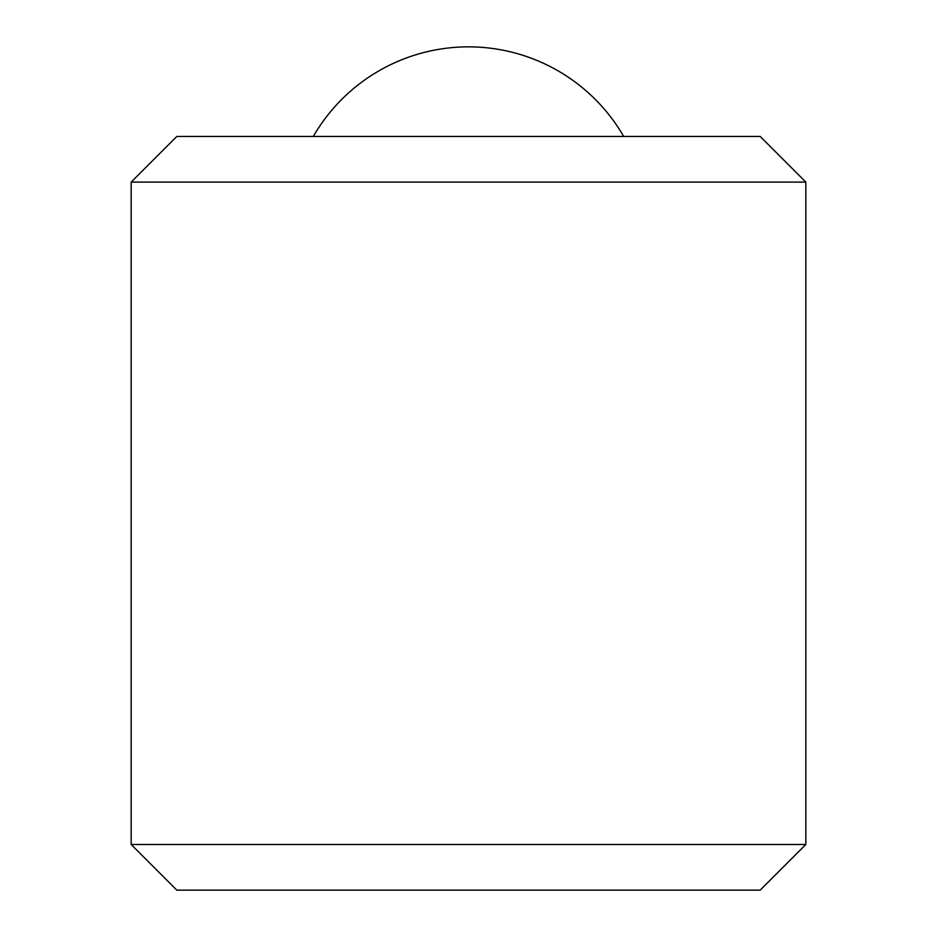 <?xml version="1.0" encoding="UTF-8"?>
<svg xmlns="http://www.w3.org/2000/svg" width="937" height="937" viewBox="0 0 937 937"><rect width="100%" height="100%" fill="white"/><g stroke="black" fill="none" stroke-linecap="round" stroke-linejoin="round"><path stroke-width="1.41" d="M805.82 182.094L760.176 136.451L176.824 136.451L131.18 182.094L131.18 844.506L805.82 844.506L805.82 182.094L131.18 182.094M805.82 844.506L760.176 890.15L176.824 890.15L131.18 844.506M623.691 136.451A179.201 179.201 0 0 0 313.309 136.451"/></g></svg>
